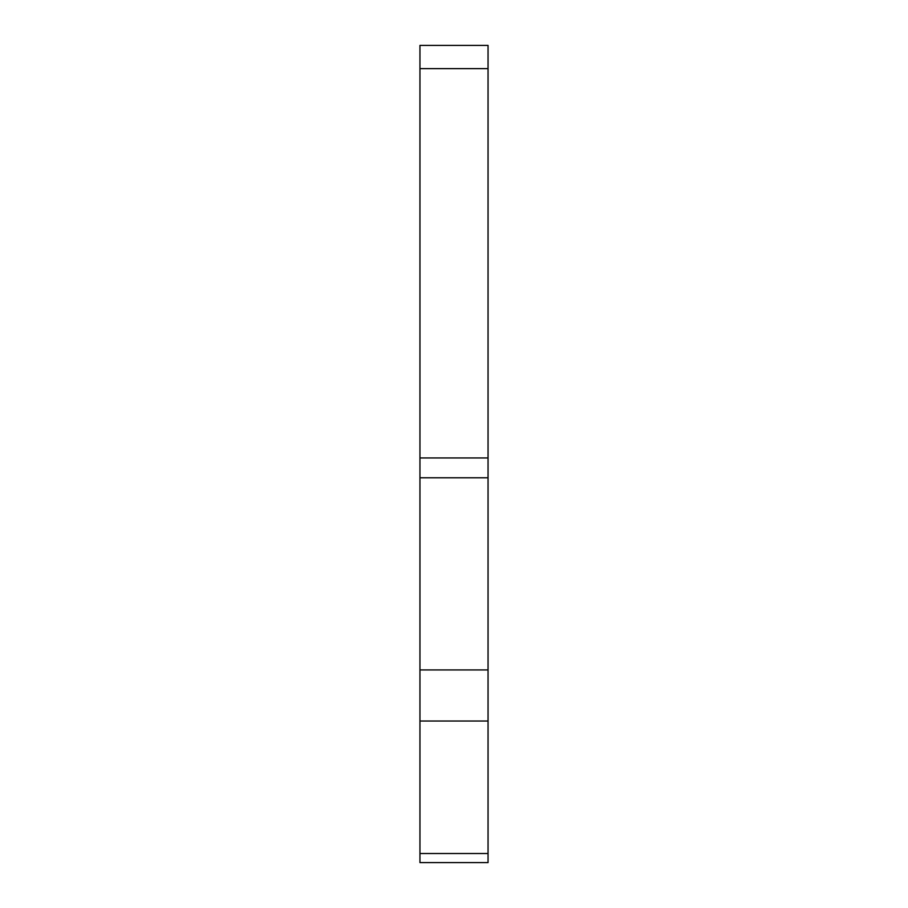 <?xml version="1.0" encoding="UTF-8"?>
<svg xmlns="http://www.w3.org/2000/svg" width="908" height="908" viewBox="0 0 908 908"><rect width="100%" height="100%" fill="white"/><g stroke="black" fill="none" stroke-linecap="round" stroke-linejoin="round"><path stroke-width="1.36" d="M488.05 45.4L488.05 862.6L419.95 862.6L419.95 45.4L488.05 45.4M488.05 68.633L419.95 68.633M488.05 457.95L419.95 457.95M488.05 477.79L419.95 477.79M488.05 669.934L419.95 669.934M488.05 721.02L419.95 721.02M488.05 853.52L419.95 853.52"/></g></svg>
